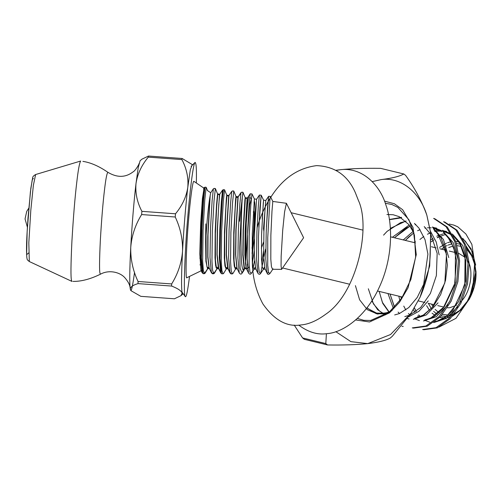 <?xml version="1.0" encoding="UTF-8"?>
<svg xmlns="http://www.w3.org/2000/svg" width="501" height="501" viewBox="0 0 501 501"><rect width="100%" height="100%" fill="white"/><g stroke="black" fill="none" stroke-linecap="round" stroke-linejoin="round"><path stroke-width="0.75" d="M261.347 248.152L263.639 242.002M263.914 231.5L263.495 228.606L265.799 200.488L263.595 200.187L263.288 202.786L261.585 234.568L261.509 259.011L262.142 266.526L263.232 269.175L264.49 267.215M256.581 199.241L259.418 195.052L258.328 205.974L256.913 231.7L256.487 258.792L257.833 273.145L255.642 268.599L254.339 255.61L254.614 231.424L256.581 199.241L254.383 198.935L252.304 233.904L252.21 258.754L252.842 266.388L253.944 269.075L255.197 267.121M255.122 219.476L254.214 228.475M247.638 268.229L246.874 269.012L246.348 268.498L245.039 255.328L245.333 230.786L247.406 198.083M238.169 196.736L241 192.553L239.841 203.863L238.357 230.36L237.894 258.215L239.246 272.951L237.054 268.404L235.739 255.034L236.059 230.084L238.169 196.736L235.971 196.43L235.62 199.154L233.748 232.564L233.61 258.234L234.243 266.119L235.357 268.899L235.921 268.461M228.105 268.761L226.446 254.733L226.784 229.395L228.957 195.484L226.765 195.177L226.396 197.945L224.467 231.9L224.304 257.965L224.943 265.975L226.07 268.799L226.634 268.361M218.812 268.668L217.146 254.464L217.503 228.725L218.78 204.439L219.764 194.225L217.559 193.925L216.526 204.79L215.186 231.186L215.004 257.696L215.643 265.837L216.776 268.711L217.34 268.273L214.228 272.876L213.157 272.901M210.188 195.547L210.67 192.791L213.376 188.796L212.117 200.65L210.52 228.331L209.994 257.382L211.372 272.676L209.18 268.123L207.909 256.706L208.009 234.681L210.188 195.547C209.117 200.957 208.009 210.464 206.863 224.053L205.623 241.945L205.892 261.209L207.483 268.611L208.047 268.179L204.934 272.788L203.869 272.807M246.348 268.498L248.54 273.051L247.187 258.516L247.638 231.042L249.085 204.928L250.206 193.799L247.375 197.989L245.177 197.682L244.87 200.068L243.135 230.065L242.803 254.915L244.093 268.423M254.333 201.377L254.383 198.941M262.211 219.188L263.601 200.193L261.184 195.183L259.981 207.17L258.472 236.935L258.428 265.079L259.274 272.425L260.677 273.346L265.586 249.147M264.916 268.655L263.632 255.723L263.902 231.894L264.998 209.625L265.793 200.488L268.624 196.304L267.565 207.038L266.194 232.358L265.787 259.048L267.127 273.239L268.599 272.632M456.43 305.297L449.729 307.733L447.412 307.783M458.853 253.4L465.279 257.483M467.702 260.921C473.451 268.605 471.773 291.557 460.444 302.103M294.419 219.269L303.612 237.75L281.6 269.363L281.074 266.106L281.149 256.368L282.696 230.41L284.574 211.973L286.403 203.287L294.419 219.269M286.403 203.287L272.801 201.44L271.974 211.297L270.866 235.263L270.809 259.267L271.442 266.664L272.525 269.269L281.6 269.363M203.838 188.094L193.962 181.381C192.76 179.471 189.91 202.542 188.489 220.891C186.391 244.025 185.12 281.261 186.954 277.66L201.515 270.596M204.934 272.788C204.151 274.116 203.199 274.041 202.078 272.575L200.694 257.094L201.245 227.667L202.874 199.605L204.164 187.549L202.435 198.39L200.713 222.995L199.774 253.775L200.932 270.196L202.078 272.575L202.799 273.058M205.623 241.945L205.823 223.878M448.314 315.091L442.552 314.377M439.02 312.724L435.131 309.418M433.052 306.712L431.568 304.113M444.7 249.961L445.577 249.348M448.702 247.563L453.042 246.06M457.188 245.678L461.521 246.454M467.126 249.698L472.612 257.126M475.95 271.035C476.52 280.635 474.197 290.204 468.98 299.73M459.655 310.532L454.57 313.545M452.578 314.29L449.134 315.023M451.651 315.436L447.268 316.494L441.143 315.974M437.254 314.265L433.609 311.384M431.33 308.679L428.342 303.33M441.475 249.185L444.738 246.83M446.222 245.978L447.13 245.521M448.151 245.064L452.059 243.862M456.536 243.542L460.319 244.231M475.912 271.724C476.175 280.879 473.965 289.998 469.274 299.078M450.286 317.027L446.115 317.953L439.69 317.49M435.4 315.686L432.081 313.206M429.495 310.363L426.608 305.673M439.571 247.444L446.529 243.098M447.531 242.697L450.95 241.739M455.816 241.463L458.897 242.002M465.974 245.847L473.551 257.796L475.781 273.596M475.925 271.561L475.612 276.815L470.758 295.765L469.305 299.016L475.925 271.561L471.854 244.331L465.874 233.967L457.801 226.847L453.756 225.068L449.303 224.06M470.051 297.287L462.097 309.054L452.484 316.162M439.045 327.078L455.929 318.342L469.305 299.016M462.724 238.294L471.046 248.772L475.687 265.054M457.801 226.847L453.543 224.999M422.644 329.52L436.045 327.654L449.034 318.373L459.649 303.005L466.312 283.704L467.99 263.207L464.371 244.375L455.86 229.859L443.598 221.699L444.857 222.112L457.1 230.266L465.592 244.757L469.205 263.551L467.521 284.036L460.87 303.293L450.274 318.623L437.323 327.867L423.952 329.721L422.644 329.52M412.273 327.898L425.9 326.007L439.089 316.594L449.892 300.976L456.68 281.343L458.39 260.507L454.708 241.394L446.078 226.665L433.641 218.386L434.893 218.805L447.318 227.072L455.929 241.776L459.599 260.852L457.895 281.656L451.138 301.214L440.354 316.807L427.178 326.22L413.582 328.099L412.273 327.898M411.227 312.975L390.573 334.505L367.747 343.617L350.9 341.651L335.839 331.681M372.237 181.606L381.23 179.59C400.33 176.671 419.794 191.858 426.833 215.167L430.666 232.627M381.23 179.59C391.957 178.287 399.485 176.415 403.819 173.979L405.603 175.369C415.003 188.482 422.086 201.746 426.833 215.167L430.754 233.366L429.689 266.006L420.088 297.174L410.97 313.363L392.377 336.19L390.335 338.006C386.002 340.436 378.468 342.308 367.747 343.617C356.368 344.763 342.978 345.208 327.591 344.964L304.376 339.334L302.591 337.943L325.807 343.573L327.591 344.964M403.819 173.979L380.603 168.349C365.216 168.104 351.834 168.555 340.448 169.701L336.19 170.403M340.448 169.701L335.964 170.271M430.597 231.994L430.234 253.901C429.827 268.104 426.445 282.526 420.088 297.174L410.97 313.363M325.807 343.573L326.408 333.71M294.212 325.074L302.591 337.943M336.277 170.453C360.332 164.685 379.921 184.274 386.002 205.316C392.865 224.097 393.003 258.096 379.27 287.255C366.006 316.782 342.922 332.67 326.971 333.653C317.578 335.044 308.178 332.201 298.765 325.124M270.79 197.275C282.639 178.513 297.938 167.96 316.676 165.618C334.931 166.457 347.807 175.438 355.297 192.553L358.359 200.325C371.072 227.279 357.138 293.248 325.813 314.171L325.794 314.183C316.92 320.728 308.672 324.316 301.038 324.936C287.023 327.241 274.304 320.227 262.881 303.894C252.704 284.963 249.874 263.357 254.395 239.083M257.013 228.005C260.169 217.052 264.515 207.195 270.052 198.434M196.329 182.99C196.674 169.601 196.248 162.744 195.052 162.412C193.223 163.163 189.61 193.605 187.743 217.478C185.038 247.569 183.109 297.187 185.295 296.586C186.284 297.7 187.693 290.975 189.535 276.408M181.888 159.581L182.132 158.479L148.515 156.036L148.271 157.139L181.888 159.581C186.604 168.48 188.57 177.736 187.787 187.349C185.84 203.575 183.598 230.798 182.546 251.133C181.381 273.859 181.237 287.843 182.126 293.079L182.84 294.049L183.109 293.674M175.244 217.008L175.513 213.789L141.896 211.341L141.633 214.56L175.244 217.008C180.398 227.899 182.834 239.271 182.546 251.133C181.606 262.806 177.98 273.74 171.661 283.942L138.051 281.493L138.025 283.61L171.643 286.058L171.661 283.942M171.643 286.058C177.805 288.476 181.299 290.818 182.126 293.079L180.986 295.665L174.429 298.784L140.819 296.341L131.143 290.787L130.335 289.315C129.446 284.073 129.584 270.089 130.748 247.362C131.801 227.034 134.043 199.805 135.996 183.579L138.245 167.516L140.105 160.771L141.965 159.155L148.515 156.036M141.896 211.341C137.18 202.442 135.214 193.186 135.996 183.579C137.424 174.129 141.514 165.317 148.271 157.139M138.051 281.493C132.897 270.603 130.467 259.224 130.748 247.362C131.688 235.695 135.32 224.761 141.633 214.56M131.143 290.787L130.335 289.315C130.179 287.098 132.74 285.194 138.025 283.61M192.472 164.973L192.265 164.566L190.317 169.795L187.787 187.349C186.359 196.793 182.27 205.61 175.513 213.789M192.265 164.566L182.132 158.479M139.14 163.364C139.341 163.877 135.383 170.885 132.878 172.012C125.407 177.667 117.09 177.767 107.922 172.331L107.909 172.325C106.895 173.058 105.742 179.045 104.459 190.28C102.937 202.88 101.565 219.588 100.338 240.399C99.405 259.875 99.298 270.859 100.012 273.358L100.513 274.16C109.306 269.313 120.503 272.369 125.156 278.08C127.949 281.405 129.559 284.349 129.984 286.91L130.103 287.549M130.348 289.158C131.037 293.248 132.433 287.687 134.537 272.463M35.64 174.523L33.385 185.201L30.811 210.238L28.826 242.791L29.308 261.528C27.693 260.313 26.96 259.43 27.11 258.879L26.86 257.733C26.378 252.542 26.428 244.682 27.004 234.142L28.012 217.716L30.843 188.219L32.69 177.836C32.527 176.866 33.511 175.763 35.64 174.523L80.667 161.034C79.477 162.856 78.181 169.939 76.772 182.27C74.975 197.162 73.346 216.902 71.9 241.501C70.798 264.515 70.672 277.498 71.511 280.447L72.025 281.424M252.047 248.283C253.813 232.289 254.771 212.437 253.8 210.852L253.299 212.123M252.078 253.519L254.527 223.083C255.178 211.297 255.184 204.145 254.558 201.634L253.976 202.567M202.88 273.195L201.433 257.846L201.978 227.961L203.644 199.354L204.972 187.161M204.997 187.142L206.155 187.299L204.784 199.836L203.055 230.303L202.667 260.896L203.312 270.289L204.527 273.609L205.172 273.07M214.196 188.395L215.361 188.551L214.021 200.932L212.336 230.999L211.967 261.165L212.612 270.434L213.827 273.703L212.173 273.283L210.883 270.997M213.827 273.703L214.453 273.177M221.467 273.389L220.033 258.422L220.54 229.295L222.131 201.477L223.39 189.66M223.408 189.647L224.567 189.804L223.264 202.003L221.617 231.65L221.273 261.434L221.912 270.571L223.114 273.796L223.753 273.258M232.614 190.9L233.773 191.056L232.502 203.099L230.898 232.358L230.566 261.691L231.211 270.715L232.408 273.89L231.237 273.884L227.629 267.916L226.27 254.877L226.565 229.827L228.7 195.954L226.991 195.728L224.586 189.829M232.408 273.89L233.028 273.371M239.522 221.273L242.327 197.156C241.25 212.887 239.597 266.482 243.173 269.945L245.809 268.386L246.166 268.937L247.776 268.141L247.2 259.211M241.839 192.152L242.991 192.309L242.327 197.156M247.25 265.035L247.369 264.309M251.383 198.715L249.686 204.871L245.503 263.432L246.16 268.004L245.809 268.386M245.503 263.432L246.223 223.208L247.6 204.276L248.646 196.48M246.16 268.004L244.394 267.935L243.173 269.945M385.288 203.237L391.888 204.514L397.863 207.401L408.847 219.651L414.44 235.194L415.642 256.919L410.858 279.589L401.608 298.339L389.102 312.229L370.684 320.458L363.801 320.321L357.345 318.429M370.953 320.465L363.801 320.321M355.66 319.945L369.525 321.974L389.509 312.856L399.585 302.159L408.058 287.793L416.275 254.665L413.024 227.416L402.654 209.719L394.387 203.75L384.48 201.114M444.575 233.641L444.124 233.723M443.185 233.923L440.404 234.712M439.051 235.213L436.759 236.234M432.989 238.413L431.273 239.616M413.35 309.718L414.878 312.355M417.665 315.943L418.899 317.177M434.348 322.105L443.924 318.417L452.816 310.401L464.828 285.006L465.06 256.036L460.381 243.918L452.954 235.107M451.263 233.873L442.258 230.278M439.189 229.978L436.152 230.091M434.611 230.291L434.273 230.347M415.41 241.25L414.183 242.565M398.834 296.172L399.898 300.788M424.215 320.471L433.954 316.67L442.99 308.491L455.19 282.664L455.453 253.237L450.718 240.912L443.203 231.938M441.494 230.673L432.432 226.984M413.162 231.368L403.274 239.916M387.974 293.542L393.366 308.422M414.083 318.83L423.984 314.916L433.165 306.574L440.63 294.644L445.552 280.322L447.368 265.067L445.84 250.425L441.055 237.9L433.446 228.757M409.223 224.98L392.371 237.274M355.416 285.645L359.599 299.773L367.289 309.662L377.485 314.058L388.87 312.411M445.871 234.374L444.575 234.668M440.035 236.221L437.229 237.612M433.772 239.816L431.367 241.682M414.383 308.021L416.212 311.622M418.611 315.079L420.295 316.939M424.566 320.214L429.764 322.212M433.647 322.606L446.266 318.442L457.607 306.806M467.99 263.113L462.78 245.546L452.328 233.98M446.585 231.449L442.502 230.692M441.462 230.617L434.724 231.268M400.869 296.667L401.301 298.79M414.296 318.68L419.406 320.596M423.483 320.991L436.302 316.682L447.819 304.833M458.384 260.37L453.117 242.547L442.552 230.773M436.634 228.143L432.67 227.379M413.895 232.765L405.315 240.411M390.01 294.037L394.487 307.282M407.338 318.53L409.029 318.974M413.319 319.369L426.345 314.922L438.037 302.848M448.771 257.608L443.454 239.534L432.776 227.567M410.238 225.938L394.412 237.768M379.151 291.4L382.764 303.418L389.07 312.255M408.522 316.901L418.968 311.253L428.23 300.901M439.17 254.903L436.196 241.952L430.522 231.387M406.079 220.941L390.36 228.375M371.792 300.944L377.648 309.712L385.419 314.897M401.577 217.321L389.383 219.494M366.939 307.852L376.107 313.645L386.759 313.989M272.807 201.446L270.39 196.436L269.958 199.304L267.753 237.612L267.728 265.336L268.574 272.557L269.964 273.44C268.655 274.705 267.709 274.636 267.127 273.239L264.929 268.686M219.751 194.231L222.582 190.048L221.361 201.709L219.801 228.988L219.294 257.646L220.665 272.763L221.711 273.796L222.82 273.659M228.963 195.484L231.788 191.301L230.598 202.78L229.082 229.665L228.594 257.915L229.953 272.857L231.005 273.884L232.113 273.753M252.435 262.743L254.276 251.045M261.729 262.818L263.57 251.082M266.426 226.815L268.624 196.304L270.39 196.436M215.994 267.515L216.188 266.638M241.908 199.793L239.622 248.001L240.073 268.185L242.089 273.164L243.073 270.797M250.206 193.799L251.978 193.931L250.738 206.086L249.191 236.265L249.122 264.829L249.974 272.293L251.383 273.258L254.508 268.636M253.155 267.86L254.533 260.821M258.835 227.235L261.184 195.183L259.418 195.052M28.607 252.98L26.628 254.708L27.154 231.343L30.392 191.939L32.271 179.652L33.373 178.45M244.394 267.935L243.104 254.527L243.423 229.871L245.402 198.233L242.998 192.334M236.19 267.997L234.863 267.152L234.036 260.489L233.961 234.956L235.22 207.928L236.203 196.974L233.798 191.081M226.903 267.891L225.563 267.052L224.736 260.282L224.68 234.349L225.976 206.869L226.991 195.728M218.373 267.885L216.257 266.895L215.43 259.981L215.399 233.579L216.739 205.704L217.791 194.476L215.386 188.589M208.322 267.703L206.994 266.92L206.168 260.357L206.061 234.825M200.826 262.161L200.087 265.023M246.129 267.941L244.851 254.815L245.139 230.648L247.112 198.459L245.402 198.233M236.841 267.853L235.551 254.571L235.858 229.978L237.906 197.206C237.105 197.607 236.535 197.532 236.203 196.974M220.183 271.104L218.342 267.835L216.971 254.627L217.284 229.157L219.494 194.707L217.791 194.476M208.967 267.578L207.746 257.026L207.758 236.685L209.769 197.789M256.168 269.106L253.944 269.081M237.587 268.918L235.357 268.893M228.293 268.824L226.07 268.799M219 268.73L216.776 268.705M209.712 268.636L207.483 268.617M263.232 269.175L265.461 269.2M443.961 307.119L437.749 305.61M434.436 304.808L428.173 303.293M424.904 302.498L418.604 300.969M402.447 297.049L377.466 290.993M349.698 284.255L282.627 267.991M455.165 252.504L449.316 251.082M445.677 250.199L439.765 248.765M436.183 247.901L431.43 246.749M415.579 242.904L390.598 236.841M362.83 230.109L291.169 212.725M207.276 190.43L210.714 192.766M466.656 248.001L470.696 253.162L474.585 264.108L472.819 289.052L467.339 301.27L459.711 310.488L453.85 314.484M401.902 326.276L403.211 326.483M386.935 214.516L393.153 214.741L399.241 216.676L408.96 224.642L413.983 233.147M392.101 310.576L390.774 311.253M389.722 311.728L385.401 313.119L376.62 313.112L368.367 308.835L367.089 307.658M389.415 219.707L401.389 217.835M414.471 223.402L419.018 228.193L425.048 239.728L427.917 254.132L423.677 284.286L417.227 297.469L408.76 307.576L399.372 313.582L394.663 314.935M386.046 314.478L384.192 313.82M383.397 313.463L379.551 311.058L373.452 303.894L368.335 288.776M383.566 235.138L387.116 231.343L400.518 222.676L405.929 221.317M424.222 226.571L430.829 234.355M430.866 234.418L437.166 253.356L436.365 275.606L430.39 293.461L420.683 307.464L409.768 315.129M409.712 315.154L404.783 316.582M389.152 311.96L382.351 302.297L379.188 291.407M394.462 237.781L405.666 228.343L410.125 226.214M415.166 224.786L415.88 224.667M433.972 229.746L437.473 233.203L446.497 254.27L444.85 282.933L432.419 307.301L423.339 315.06L414.903 318.223M399.541 313.513L398.107 312.085M394.569 307.188L390.047 294.043M405.372 240.424L408.785 236.942L413.882 232.909M417.602 230.736L420.057 229.627M425.011 228.168L425.831 228.024M427.378 227.83L429.946 227.73M429.99 227.736L431.261 227.798M433.603 228.112L442.039 231.65M443.723 232.915L447.9 237.173L453.568 247.388L456.543 260.201L454.557 285.025L444.343 306.625L430.566 318.21L425.03 319.857M409.837 314.972L408.434 313.52M405.804 309.969L403.762 306.098M401.339 298.74L400.913 296.68M419.926 239.478L423.783 236.453M427.441 234.243L429.996 233.053M434.855 231.55L435.782 231.381M437.317 231.174L441.224 231.118M443.535 231.418L451.802 234.844M453.468 236.084L459.699 243.217L465.836 260.545L465.51 281.355L458.559 301.69L446.748 316.194L437.06 321.122L435.156 321.498M420.32 316.607L418.755 314.941M416.225 311.397L414.44 307.933M431.374 241.789L433.684 240.01M437.279 237.762L439.922 236.478M441.287 235.94L443.748 235.169M444.7 234.938L445.727 234.737M463.225 239.259L465.385 241.213L472.124 251.464L475.687 265.104M185.289 296.579L181.951 292.045M191.094 166.42L195.046 162.424M273.083 268.837L269.964 273.44M204.164 187.549L205.51 187.211M213.376 188.796L214.722 188.464M211.372 272.676C212.455 274.128 213.407 274.191 214.228 272.876M222.582 190.048L223.922 189.716M231.788 191.301L233.122 190.969M241 192.553L242.334 192.221M239.246 272.951C240.38 274.398 241.332 274.473 242.089 273.164L244.119 270.164M248.54 273.051C249.648 274.504 250.594 274.573 251.383 273.258M257.833 273.145C258.917 274.586 259.862 274.648 260.677 273.346L263.789 268.736M227.761 268.304L229.953 272.857M218.467 268.217L220.665 272.763M251.978 193.931L254.395 198.947M182.84 294.049L180.986 295.665M73.046 281.412C81.325 281.512 90.474 279.095 100.488 274.172M82.89 161.372C90.769 162.581 99.142 166.251 107.997 172.388M71.937 281.405L29.308 261.528M206.068 258.585L205.748 258.566M200.713 258.197L199.805 258.134M202.655 202.473L202.085 202.429M203.362 273.602L204.527 273.609M221.943 273.79L223.114 273.796M247.87 268.098L249.254 266.901M254.107 201.108L254.564 201.64M249.723 197.3L251.289 198.578M236.96 268.073L236.309 267.81L233.078 273.295M227.661 267.966L227.028 267.703L223.797 273.183M217.578 267.828L214.497 273.101M209.08 267.778L208.447 267.515L205.216 272.995M207.508 190.587L206.18 187.324M237.906 197.206L240.812 193.442M203.525 189.034L203.957 188.47M28.77 208.191L26.735 211.384L25.05 218.937L27.386 227.222"/></g></svg>

